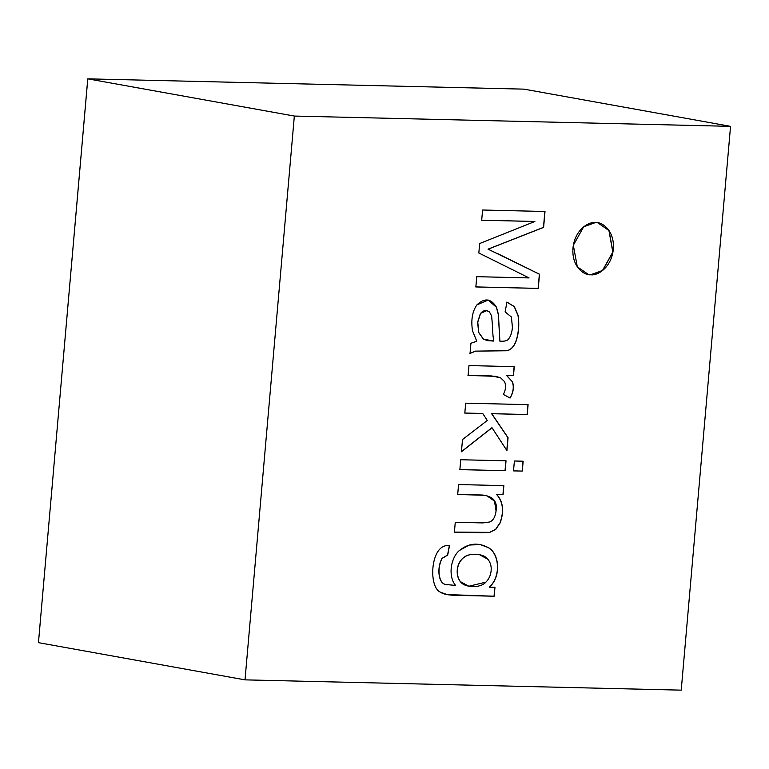 <?xml version="1.0" encoding="UTF-8"?>
<svg xmlns="http://www.w3.org/2000/svg" width="769" height="769" viewBox="0 0 769 769"><rect width="100%" height="100%" fill="white"/><g stroke="black" fill="none" stroke-linecap="round" stroke-linejoin="round"><path stroke-width="1.15" d="M53.08 475.607L38.45 642.653L245.013 679.863L681.228 690.149L730.55 126.347L294.344 116.061L245.013 679.863L294.344 116.061L87.791 78.851L73.17 245.907L87.762 78.851L523.977 89.137L87.772 78.851L53.061 475.598L87.791 78.851L294.344 116.061L730.55 126.347L681.228 690.149L245.013 679.863L38.46 642.653L53.08 475.607M494.967 587.305L494.188 596.225L455.037 595.302C448.01 595.139 443.107 594.091 440.32 592.149C431.111 588.102 430.217 563.081 437.974 551.402C440.781 547.144 444.636 545.154 449.529 545.432L447.683 555.083L442.242 558.342C436.754 567.657 438.474 583.758 445.866 584.478L455.604 585.459C447.5 575.731 451.153 557.044 459.545 550.412C468.513 543.222 478.001 542.241 487.998 547.47C499.494 553.084 501.523 576.5 489.401 587.17L494.967 587.305L489.401 587.17C501.523 576.5 499.494 553.084 487.998 547.47L480.298 544.577L469.225 545.029L459.545 550.412C451.153 557.044 447.5 575.731 455.604 585.459L445.866 584.478C438.474 583.758 436.754 567.657 442.242 558.342L447.683 555.083L449.529 545.432C444.636 545.154 440.781 547.144 437.974 551.402C430.217 563.081 431.111 588.102 440.32 592.149L447.049 594.581L455.037 595.302L494.188 596.225L446.981 594.572L494.188 596.225L494.967 587.305M505.166 470.695L459.872 469.619L460.737 459.737L506.031 460.804L505.166 470.695L506.031 460.804L460.737 459.737L459.872 469.619L505.166 470.695M482.73 413.482L464.822 413.059L465.687 403.177L528.101 404.648L527.236 414.529L491.747 413.693L508.059 437.705L506.925 450.605L492.016 427.747L461.429 451.788L462.505 439.541L487.286 420.48L482.73 413.482L487.286 420.48L462.505 439.541L461.429 451.788L492.016 427.747L506.925 450.605L508.059 437.705L491.747 413.693L527.236 414.529L528.101 404.648L465.687 403.177L464.822 413.059L482.73 413.482M470.032 353.432L470.926 343.234L476.809 341.273L472.483 330.67C470.868 319.962 472.349 311.368 476.905 304.889C484.518 297.622 491.055 298.42 496.514 307.283L498.427 314.492L499.888 341.167C504.772 341.513 507.751 340.677 508.809 338.639C510.77 336.149 511.971 332.391 512.423 327.363L511.414 317.001L505.108 311.906L506.963 302.102L514.355 306.629L518.162 315.492C519.402 324.691 518.729 333.198 516.143 341.013C513.952 346.829 510.789 350.068 506.665 350.751L475.646 351.145L470.032 353.432L475.646 351.145L506.665 350.751C510.789 350.068 513.952 346.829 516.143 341.013C518.729 333.198 519.402 324.691 518.162 315.492L514.355 306.629L506.963 302.102L505.108 311.906L511.414 317.001L512.423 327.363C511.971 332.391 510.77 336.149 508.809 338.639C507.751 340.677 504.772 341.513 499.888 341.167L498.427 314.492L496.514 307.283L488.209 300.054L476.905 304.889C472.349 311.368 470.868 319.962 472.483 330.67L476.809 341.273L470.926 343.234L470.032 353.432M503.349 394.43C505.848 389.768 506.233 385.48 504.512 381.597C506.233 385.48 505.848 389.768 503.349 394.43L510.068 398.034L503.349 394.43M500.629 377.839L491.804 375.964L468.11 375.407L468.975 365.573L514.269 366.65L513.49 375.56L506.636 375.397L512.414 381.722C514.259 386.836 513.481 392.277 510.068 398.034C513.481 392.277 514.259 386.836 512.414 381.722L506.636 375.397L513.49 375.56L514.269 366.65L468.975 365.573L468.11 375.407L495.832 376.358L500.629 377.839L504.512 381.597M522.295 471.099L513.519 470.888L514.384 461.006L523.16 461.208L522.295 471.099L523.16 461.208L514.384 461.006L513.519 470.888L522.295 471.099M455.267 522.266L482.855 522.91L489.978 521.949C493.362 520.229 495.39 516.566 496.063 510.952C497.678 501.551 493.15 496.245 482.471 495.025L457.699 494.438L458.564 484.557L503.858 485.624L503.08 494.544L496.639 494.39C503.157 501.619 504.329 511.116 500.148 522.891L495.697 529.457L489.738 532.388L454.402 532.148L455.267 522.266L454.402 532.148L482.24 532.802L489.738 532.388L495.697 529.457L500.148 522.891C504.329 511.116 503.157 501.619 496.639 494.39L503.08 494.544L503.858 485.624L458.564 484.557L457.699 494.438L486.325 495.39L494.486 501.08L496.063 510.952C495.39 516.566 493.362 520.229 489.978 521.949L482.855 522.91L455.267 522.266M588.429 274.504L590.736 274.735L602.502 270.477L612.816 252.097L608.923 230.527L597.744 222.779L608.923 230.527L612.816 252.097L602.502 270.477L590.871 274.754C584.873 275.667 571.54 267.506 572.963 248.176C574.924 228.864 589.621 221.366 595.437 222.558C601.435 221.645 614.758 229.806 613.345 249.137C611.384 268.448 596.686 275.946 590.871 274.754L602.656 270.477L612.97 252.049L609.01 230.479L597.811 222.799L595.437 222.558L583.652 226.836L573.338 245.263L577.298 266.833L588.496 274.514L590.871 274.754L588.496 274.514M534.888 221.482L481.692 220.222L482.586 210.014L545 211.494L543.616 227.393L488.152 249.175L543.616 227.393L545 211.494L482.586 210.014L481.692 220.222L534.888 221.482L479.654 243.533L534.888 221.482M497.793 253.703L539.511 274.225L538.271 288.413L475.857 286.943L476.751 276.677L529.072 277.917L478.827 252.991L479.654 243.533L478.827 252.991L529.072 277.917L476.751 276.677L475.857 286.943L538.271 288.413L539.511 274.225L488.152 249.175M523.997 89.137L730.55 126.347L523.997 89.137L87.791 78.851L523.997 89.137M488.142 300.035L496.389 307.264L498.293 314.463L499.888 341.167L498.293 314.463L496.389 307.264L488.142 300.035M506.838 302.073L514.221 306.61L518.027 315.473C519.277 324.672 518.594 333.179 516.009 340.994C513.817 346.8 510.654 350.049 506.531 350.722L475.511 351.125L469.897 353.413L475.511 351.125L506.531 350.722C510.654 350.049 513.817 346.8 516.009 340.994C518.594 333.179 519.277 324.672 518.027 315.473L514.221 306.61L506.838 302.073M493.852 341.08L487.479 340.629L483.528 339.167L478.779 332.487L477.77 322.182L480.577 313.425L477.636 322.163L478.645 332.468L483.393 339.148L487.411 340.619L483.393 339.148L478.645 332.468L477.636 322.163L480.442 313.396L486.796 310.618L489.488 312.022L491.631 316.001L492.41 324.739C492.564 332.006 493.044 337.456 493.852 341.08C493.044 337.456 492.564 332.006 492.41 324.739L491.631 316.001L489.488 312.022C486.325 309.667 483.355 310.128 480.577 313.425L477.77 322.182L478.779 332.487L483.528 339.167L493.852 341.08M486.729 310.609L480.442 313.396L486.729 310.609M514.134 366.621L513.49 375.56L506.502 375.378L512.279 381.703C514.125 386.817 513.346 392.248 509.934 398.006C513.346 392.248 514.125 386.817 512.279 381.703L506.502 375.378L513.356 375.541L514.134 366.621M495.765 376.349L467.975 375.378L491.67 375.945M527.967 404.629L527.236 414.529L491.612 413.674L508.059 437.705L506.79 450.576L507.925 437.686L491.612 413.674L527.111 414.51L527.967 404.629M491.881 427.727L461.294 451.768L491.881 427.727M482.596 413.462L464.687 413.04L482.596 413.462M523.026 461.189L522.161 471.07L513.384 470.868L522.161 471.07L523.026 461.189M505.896 460.785L505.031 470.666L459.737 469.599L505.031 470.666L505.896 460.785M503.733 485.595L503.08 494.544L496.505 494.361C503.022 501.59 504.195 511.097 500.013 522.862L495.563 529.437L489.603 532.359L454.268 532.119L489.603 532.359L495.563 529.437L500.013 522.862C504.195 511.097 503.022 501.59 496.505 494.361L502.945 494.515L503.733 485.595M486.258 495.38L457.565 494.419L486.258 495.38M447.26 584.834L445.732 584.459C438.34 583.729 436.619 567.628 442.108 558.313L447.558 555.055L449.394 545.413L447.683 555.083L442.108 558.313C436.619 567.628 438.34 583.729 445.732 584.459L447.298 584.844M480.231 544.567L487.863 547.451C499.36 553.065 501.388 576.481 489.267 587.151L489.267 587.151C501.388 576.481 499.36 553.065 487.863 547.451L480.231 544.567M468.83 586.238L460.439 581.643C453.374 572.472 458.161 552.786 475.944 554.401L479.673 554.757L487.921 559.313C490.459 562.495 491.526 566.292 491.131 570.694C490.718 575.222 488.969 579.038 485.883 582.143L468.83 586.238L460.304 581.624C453.239 572.453 458.026 552.767 475.809 554.372L479.606 554.747L475.809 554.372C458.026 552.767 453.239 572.453 460.304 581.624L468.763 586.228M494.832 587.285L494.054 596.196L494.832 587.285M475.944 554.401C458.161 552.786 453.374 572.472 460.439 581.643C464.322 587.795 480.327 588.573 485.883 582.143C488.969 579.038 490.718 575.222 491.131 570.694C491.526 566.292 490.459 562.495 487.921 559.313C485.422 556.16 481.432 554.526 475.944 554.401M488.017 249.146L543.481 227.364L544.875 211.465L543.616 227.393L488.017 249.146L539.511 274.225L538.271 288.413L475.723 286.914L538.137 288.385L539.377 274.206L497.658 253.683M534.753 221.453L481.557 220.203L534.753 221.453"/></g></svg>
